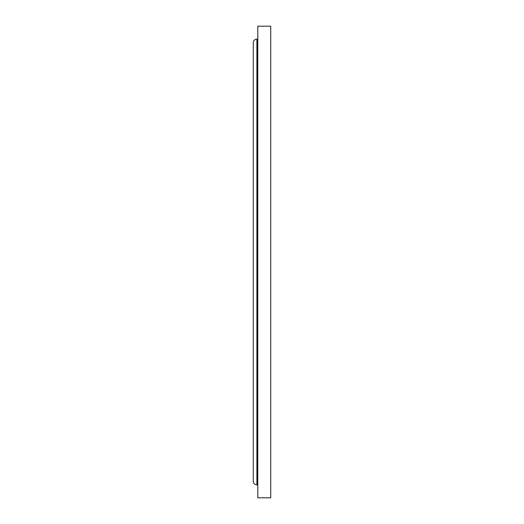 <?xml version="1.0" encoding="UTF-8"?>
<svg xmlns="http://www.w3.org/2000/svg" width="524" height="524" viewBox="0 0 524 524"><rect width="100%" height="100%" fill="white"/><g stroke="black" fill="none" stroke-linecap="round" stroke-linejoin="round"><path stroke-width="0.79" d="M270.712 497.8L270.712 26.2L257.795 26.2L257.795 497.8L270.712 497.8M257.795 38.514A0.603 0.603 0 0 1 257.192 39.117L256.891 39.117A3.603 3.603 0 0 0 253.288 42.719L253.288 481.281A3.603 3.603 0 0 0 256.891 484.883L256.891 39.117M257.795 485.486A0.603 0.603 0 0 0 257.192 484.883L256.891 484.883M257.192 484.883L257.192 39.117"/></g></svg>
